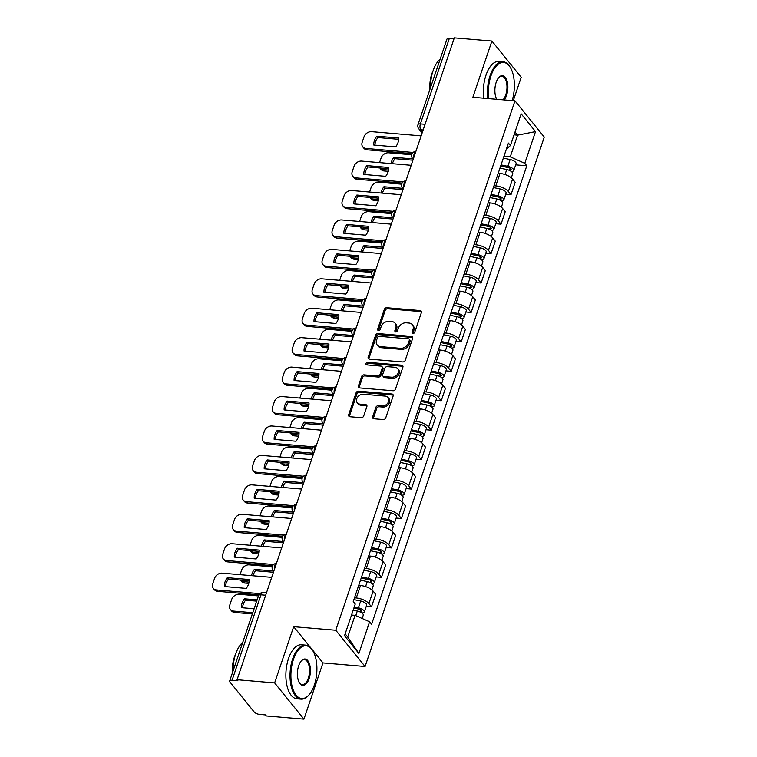 <?xml version="1.0" encoding="UTF-8"?>
<svg xmlns="http://www.w3.org/2000/svg" width="757" height="757" viewBox="0 0 757 757"><rect width="100%" height="100%" fill="white"/><g stroke="black" fill="none" stroke-linecap="round" stroke-linejoin="round"><path stroke-width="1.14" d="M412.981 333.44A1.486 1.164 -39 0 0 414.722 332.257L421.384 312.575A2.129 1.656 -39 0 0 421.185 311.08A2.129 1.656 -39 0 0 420.154 310.569L386.799 307.739A2.129 1.656 -39 0 0 384.319 309.433L377.658 329.106A1.486 1.164 -39 0 0 380.251 329.333L381.112 326.778A6.813 5.308 -39 0 1 389.051 321.356L391.833 321.593A6.813 5.308 -39 0 1 395.116 323.239A6.813 5.308 -39 0 1 395.75 328.027L394.889 330.572A1.486 1.164 -39 0 0 397.482 330.79L398.352 328.245A6.813 5.308 -39 0 1 406.282 322.823L409.064 323.059A6.813 5.308 -39 0 1 412.357 324.706A6.813 5.308 -39 0 1 412.991 329.484L412.13 332.03A1.486 1.164 -39 0 0 412.981 333.44M372.681 416.747A2.129 1.656 -39 0 0 372.879 418.243A2.129 1.656 -39 0 0 373.901 418.763L383.269 419.558A2.129 1.656 -39 0 0 385.748 417.864L393.138 396.006A2.129 1.656 -39 0 0 392.94 394.511A2.129 1.656 -39 0 0 391.918 394L358.553 391.17A2.129 1.656 -39 0 0 356.074 392.864L348.684 414.713A2.129 1.656 -39 0 0 348.882 416.208A2.129 1.656 -39 0 0 349.904 416.728L361.212 417.684A2.129 1.656 -39 0 0 363.691 415.99L366.861 406.632A2.129 1.656 -39 0 0 366.662 405.137A2.129 1.656 -39 0 0 365.631 404.626L360.029 404.153A5.696 4.438 -39 0 1 357.276 402.781A5.696 4.438 -39 0 1 357.588 397.141A5.696 4.438 -39 0 1 363.379 394.246L385.341 396.11A5.696 4.438 -39 0 1 388.086 397.482A5.696 4.438 -39 0 1 387.773 403.112A5.696 4.438 -39 0 1 381.982 406.017L378.33 405.705A2.129 1.656 -39 0 0 375.841 407.398L372.681 416.747L373.532 417.807A2.129 1.656 -39 0 0 373.447 418.659M335.767 630.25L293.669 626.682L274.64 682.909L237.064 679.72L454.323 37.85L491.899 41.039L472.87 97.265L514.968 100.832L335.767 630.25L365.073 666.501L544.264 137.074L514.968 100.832M402.762 361.96A2.129 1.656 -39 0 0 405.241 360.266L412.641 338.407A2.129 1.656 -39 0 0 412.442 336.912A2.129 1.656 -39 0 0 411.411 336.401L378.055 333.572A2.129 1.656 -39 0 0 375.576 335.266L368.176 357.124A2.129 1.656 -39 0 0 368.375 358.619A2.129 1.656 -39 0 0 369.407 359.13L402.762 361.96M402.885 367.211L395.495 389.06A2.129 1.656 -39 0 1 393.015 390.754L359.651 387.925A2.129 1.656 -39 0 1 358.629 387.414A2.129 1.656 -39 0 1 358.43 385.919L361.591 376.57A2.129 1.656 -39 0 1 364.07 374.866L377.601 376.021A2.129 1.656 -39 0 0 380.08 374.327L382.181 368.12A2.129 1.656 -39 0 0 381.982 366.625A2.129 1.656 -39 0 0 380.96 366.114L366.871 364.912A1.486 1.164 -39 0 1 367.751 362.319L401.664 365.196A2.129 1.656 -39 0 1 402.696 365.716A2.129 1.656 -39 0 1 402.885 367.211M274.64 682.909L303.935 719.15L266.36 715.961L265.508 714.911L259.66 714.409A4.334 1.713 -161.3 0 1 254.172 711.977L229.996 682.076A4.334 1.713 -161.3 0 1 229.664 681.007L258.601 595.532A4.334 1.713 18.7 0 1 260.995 594.813L232.068 680.278A4.334 1.713 -161.3 0 0 229.664 681.007M513.274 100.69L521.194 77.28L491.899 41.039M303.935 719.15L322.965 662.924L365.073 666.501M237.064 679.72L237.916 680.78L232.068 680.278M425.074 124.28L420.4 123.883A4.334 1.713 18.7 0 0 417.996 124.602L446.933 39.137A4.334 1.713 18.7 0 1 449.327 38.408L420.4 123.883A4.334 2.11 94.8 0 0 420.826 129.769L422.51 131.85M454.001 38.806L449.327 38.408M493.98 185.749L495.759 185.9A9.973 3.946 18.7 0 1 508.373 191.502L512.584 179.049A9.973 3.946 -161.3 0 0 499.97 173.448L498.201 173.296M512.584 179.049L515.195 182.267L510.975 194.719L505.742 194.275M508.373 191.502L510.975 194.719M495.778 223.712L501.02 224.157L505.231 211.705L502.629 208.478A9.973 3.946 -161.3 0 0 490.016 202.885L488.237 202.734M484.016 215.187L485.795 215.338A9.973 3.946 18.7 0 1 498.409 220.93L501.02 224.157M485.814 253.141L491.056 253.586L495.267 241.133L492.665 237.916A9.973 3.946 -161.3 0 0 480.052 232.314L478.273 232.162M474.052 244.615L475.831 244.766A9.973 3.946 18.7 0 1 488.445 250.368L491.056 253.586M475.85 282.579L481.092 283.023L485.303 270.571L482.701 267.344A9.973 3.946 -161.3 0 0 470.088 261.752L468.309 261.6M464.098 274.053L465.867 274.204A9.973 3.946 18.7 0 1 478.49 279.797L481.092 283.023M465.886 312.007L471.128 312.452L475.339 299.999L472.737 296.782A9.973 3.946 -161.3 0 0 460.124 291.18L458.345 291.029M454.134 303.481L455.913 303.633A9.973 3.946 18.7 0 1 468.526 309.235L471.128 312.452M455.922 341.445L461.164 341.89L465.385 329.437L462.773 326.21A9.973 3.946 -161.3 0 0 450.16 320.618L448.381 320.466M444.17 332.919L445.949 333.071A9.973 3.946 18.7 0 1 458.562 338.663L461.164 341.89M445.958 370.873L451.2 371.318L455.421 358.865L452.809 355.648A9.973 3.946 -161.3 0 0 440.195 350.046L438.417 349.895M434.206 362.348L435.985 362.499A9.973 3.946 18.7 0 1 448.598 368.101L451.2 371.318M436.004 400.311L441.236 400.756L445.457 388.303L442.854 385.076A9.973 3.946 -161.3 0 0 430.231 379.484L428.462 379.333M424.242 391.785L426.021 391.937A9.973 3.946 18.7 0 1 438.634 397.529L441.236 400.756M426.04 429.739L431.282 430.184L435.493 417.732L432.89 414.514A9.973 3.946 -161.3 0 0 420.277 408.912L418.498 408.761M414.278 421.214L416.057 421.365A9.973 3.946 18.7 0 1 428.67 426.967L431.282 430.184M416.076 459.177L421.318 459.622L425.529 447.169L422.926 443.943A9.973 3.946 -161.3 0 0 410.313 438.35L408.534 438.199M404.314 450.652L406.093 450.803A9.973 3.946 18.7 0 1 418.706 456.395L421.318 459.622M406.112 488.606L411.354 489.05L415.565 476.598L412.962 473.38A9.973 3.946 -161.3 0 0 400.349 467.779L398.57 467.627M394.359 480.08L396.138 480.231A9.973 3.946 18.7 0 1 408.752 485.833L411.354 489.05M396.148 518.043L401.39 518.488L405.601 506.036L402.998 502.809A9.973 3.946 -161.3 0 0 390.385 497.217L388.606 497.065M384.395 509.518L386.174 509.669A9.973 3.946 18.7 0 1 398.788 515.262L401.39 518.488M386.184 547.472L391.426 547.917L395.646 535.464L393.034 532.247A9.973 3.946 -161.3 0 0 380.421 526.645L378.642 526.494M374.431 538.946L376.21 539.098A9.973 3.946 18.7 0 1 388.824 544.699L391.426 547.917M376.229 576.91L381.462 577.354L385.682 564.902L383.07 561.675A9.973 3.946 -161.3 0 0 370.457 556.083L368.678 555.931M364.467 568.384L366.246 568.535A9.973 3.946 18.7 0 1 378.86 574.128L381.462 577.354M366.265 606.338L371.498 606.783L375.718 594.33L373.116 591.113A9.973 3.946 -161.3 0 0 360.502 585.511L358.723 585.36M354.503 597.812L356.282 597.964A9.973 3.946 18.7 0 1 368.896 603.566L371.498 606.783M503.944 156.32L510.256 156.85L517.599 135.153L515.034 131.983M514.06 134.85L517.599 135.153L535.511 131.604L524.79 163.304L510.256 156.85M506.405 149.044L510.436 145.552L521.166 113.853L535.511 131.604M345.154 633.855L347.718 637.025L355.071 615.327L369.596 621.781L371.611 624.26L526.796 165.783L524.79 163.304M369.596 621.781L358.875 653.48L344.52 635.729L355.251 604.029L353.245 601.541L508.43 143.064L510.436 145.552M293.669 626.682L322.965 662.924M355.071 615.327L351.522 615.034M515.697 164.846L526.796 165.783M347.718 637.025L358.875 653.48M412.915 333.43A1.486 1.164 -39 0 1 412.981 333.089L413.842 330.544A6.813 5.308 -39 0 0 413.208 325.756L412.357 324.706M395.116 323.239L395.977 324.299A6.813 5.308 -39 0 1 396.611 329.077L395.75 331.623A1.486 1.164 -39 0 0 395.674 331.973M421.469 311.723A2.129 1.656 -39 0 0 421.006 311.619L387.65 308.79A2.129 1.656 -39 0 0 385.171 310.493L378.509 330.166A1.486 1.164 -39 0 0 378.443 330.506M412.716 337.565A2.129 1.656 -39 0 0 412.262 337.461L378.907 334.632A2.129 1.656 -39 0 0 376.428 336.326L369.028 358.175A2.129 1.656 -39 0 0 368.943 359.026M409.357 340.224A1.486 1.164 -39 0 0 408.496 338.824L379.21 336.335A1.486 1.164 -39 0 0 377.478 337.527L376.57 340.205A6.813 5.308 -39 0 0 377.204 344.993A6.813 5.308 -39 0 0 380.497 346.64L400.51 348.334A6.813 5.308 -39 0 0 408.439 342.912L409.357 340.224L410.209 341.284A1.486 1.164 -39 0 0 410.067 340.234L409.215 339.183M377.204 344.993L378.055 346.053A6.813 5.308 -39 0 0 381.348 347.7L380.497 346.64M410.209 341.284L409.3 343.971A6.813 5.308 -39 0 1 401.361 349.393L381.348 347.7M381.982 366.625L382.834 367.684A2.129 1.656 -39 0 1 383.033 369.179L380.932 375.377A2.129 1.656 -39 0 1 378.453 377.071L364.931 375.926A2.129 1.656 -39 0 0 362.452 377.62L359.282 386.978A2.129 1.656 -39 0 0 359.197 387.821M402.97 366.36A2.129 1.656 -39 0 0 402.516 366.256L368.602 363.379A1.486 1.164 -39 0 0 366.795 364.902M391.643 377.213A5.696 4.438 -39 0 0 397.425 374.308A5.696 4.438 -39 0 0 397.747 368.678A5.696 4.438 -39 0 0 394.993 367.296L387.253 366.643A2.129 1.656 -39 0 0 384.774 368.337L382.673 374.545A2.129 1.656 -39 0 0 382.872 376.04A2.129 1.656 -39 0 0 383.903 376.551L391.643 377.213L392.495 378.263A5.696 4.438 -39 0 0 398.286 375.368A5.696 4.438 -39 0 0 398.598 369.728L397.747 368.678M382.872 376.04L383.733 377.1A2.129 1.656 -39 0 0 384.755 377.611L383.903 376.551M392.495 378.263L384.755 377.611M388.086 397.482L388.947 398.542A5.696 4.438 -39 0 1 388.625 404.172A5.696 4.438 -39 0 1 382.843 407.067L379.181 406.764A2.129 1.656 -39 0 0 376.702 408.458L373.532 417.807M357.276 402.781L358.127 403.831A5.696 4.438 -39 0 0 360.881 405.213L360.029 404.153M366.937 405.79A2.129 1.656 -39 0 0 366.483 405.686L360.881 405.213M393.224 395.154A2.129 1.656 -39 0 0 392.769 395.05L359.414 392.221A2.129 1.656 -39 0 0 356.935 393.924L349.535 415.773A2.129 1.656 -39 0 0 349.45 416.624M499.951 168.101L506.745 169.54A5.422 2.139 18.7 0 1 512.697 173.713L511.316 177.8M412.906 158.923L393.877 157.305A13.55 10.56 -39 0 0 391.019 163.578M500.67 165.991L508.259 167.6A2.602 1.031 18.7 0 1 511.117 169.606A2.602 1.031 18.7 0 1 509.669 170.041L509.527 170.457M411.704 154.74L388.691 152.791A6.501 5.072 -39 0 0 381.112 157.967L379.541 162.604M379.844 167.988A6.501 5.072 -39 0 0 379.863 168.007A6.501 5.072 -39 0 0 383.004 169.577L388.549 170.051M501.039 164.894L507.833 166.332A5.422 2.139 18.7 0 1 513.785 170.505A5.422 2.139 18.7 0 1 511.249 171.442M503.339 158.099L510.133 159.538A5.422 2.139 18.7 0 1 516.085 163.72L513.785 170.505M412.915 160.2L394.984 158.677A13.55 10.56 -39 0 0 392.419 163.701M388.265 171.309L384.111 170.959A6.501 5.072 141 0 1 380.97 169.388L379.863 168.007M510.237 168.385L509.669 170.041L510.341 170.864M394.984 158.677L393.877 157.305M398.665 139.307L377.904 137.547A13.55 10.56 141 0 0 374.895 145.136M412.13 153.643L367.031 149.82A6.501 5.072 141 0 1 363.89 148.249L362.773 146.877A6.501 5.072 -39 0 0 365.924 148.448L367.031 149.82M376.797 136.175A13.55 10.56 141 0 0 373.788 145.041L395.656 146.896A13.55 10.56 141 0 0 398.665 138.029L376.797 136.175L377.904 137.547M421.157 135.863L371.602 131.652A6.501 5.072 -39 0 0 364.022 136.837L362.168 142.307A6.501 5.072 -39 0 0 362.773 146.877M413.104 152.45L365.924 148.448M489.997 197.53L496.781 198.968A5.422 2.139 18.7 0 1 502.733 203.15L501.352 207.229M402.942 188.351L383.913 186.742A13.55 10.56 -39 0 0 381.055 193.016M490.706 195.429L498.295 197.028A2.602 1.031 18.7 0 1 501.153 199.034A2.602 1.031 18.7 0 1 499.715 199.47L499.573 199.886M401.74 184.178L378.727 182.219A6.501 5.072 -39 0 0 371.148 187.405L369.577 192.041M378.301 200.737L374.147 200.387A6.501 5.072 141 0 1 371.006 198.817L369.899 197.445A6.501 5.072 -39 0 0 369.899 197.445A6.501 5.072 -39 0 0 373.04 199.015L378.585 199.488M491.075 194.322L497.869 195.76A5.422 2.139 18.7 0 1 503.821 199.943A5.422 2.139 18.7 0 1 501.285 200.87M493.375 187.537L500.169 188.966A5.422 2.139 18.7 0 1 506.121 193.149L503.821 199.943M402.951 189.629L385.02 188.115A13.55 10.56 -39 0 0 382.455 193.13M500.273 197.823L499.715 199.47L500.377 200.302M385.02 188.115L383.913 186.742M480.033 226.968L486.817 228.406A5.422 2.139 18.7 0 1 492.769 232.579L491.388 236.667M392.987 217.789L373.949 216.171A13.55 10.56 -39 0 0 371.091 222.444M480.742 224.857L488.331 226.466A2.602 1.031 18.7 0 1 491.189 228.472A2.602 1.031 18.7 0 1 489.751 228.907L489.609 229.324M391.776 213.606L368.763 211.657A6.501 5.072 -39 0 0 361.184 216.833L359.613 221.47M359.916 226.854A6.501 5.072 -39 0 0 359.935 226.873A6.501 5.072 -39 0 0 363.076 228.444L368.631 228.917M481.111 223.76L487.905 225.198A5.422 2.139 18.7 0 1 493.857 229.371A5.422 2.139 18.7 0 1 491.331 230.308M483.411 216.966L490.205 218.404A5.422 2.139 18.7 0 1 496.157 222.586L493.857 229.371M392.987 219.066L375.065 217.543A13.55 10.56 -39 0 0 372.491 222.567M368.347 230.175L364.193 229.825A6.501 5.072 141 0 1 361.042 228.254L359.935 226.873M490.309 227.251L489.751 228.907L490.413 229.731M375.065 217.543L373.949 216.171M388.701 168.735L367.94 166.975A13.55 10.56 141 0 0 364.931 174.564M402.166 183.08L357.067 179.258A6.501 5.072 141 0 1 353.926 177.687L352.819 176.315A6.501 5.072 -39 0 0 355.96 177.886L357.067 179.258M366.833 165.603A13.55 10.56 141 0 0 363.824 174.47L385.701 176.324A13.55 10.56 141 0 0 388.701 167.458L366.833 165.603L367.94 166.975M411.193 165.291L361.638 161.09A6.501 5.072 -39 0 0 354.058 166.266L352.213 171.744A6.501 5.072 -39 0 0 352.819 176.315M403.14 181.879L355.96 177.886M378.737 198.173L357.976 196.413A13.55 10.56 141 0 0 354.967 204.002M392.202 212.509L347.103 208.686A6.501 5.072 141 0 1 343.962 207.115L342.855 205.743A6.501 5.072 -39 0 0 345.996 207.314L347.103 208.686M356.869 195.041A13.55 10.56 141 0 0 353.869 203.907L375.737 205.762A13.55 10.56 141 0 0 378.737 196.896L356.869 195.041L357.976 196.413M401.229 194.729L351.683 190.518A6.501 5.072 -39 0 0 344.094 195.703L342.249 201.173A6.501 5.072 -39 0 0 342.855 205.743M393.176 211.317L345.996 207.314M512.148 100.596A26.457 12.86 94.8 0 0 510.36 67.505A26.457 12.86 94.8 0 0 490.943 75.908A26.457 12.86 94.8 0 0 488.757 98.609M487.849 98.533A27.101 13.181 -85.2 0 1 490.12 75.549A27.101 13.181 -85.2 0 1 503.093 61.743A27.101 13.181 -85.2 0 1 510.01 66.938A27.101 13.181 -85.2 0 1 510.19 67.231M496.696 99.158A12.576 6.113 94.8 0 0 496.791 99.29A13.229 6.434 -85.2 0 1 496.157 82.362A13.229 6.434 -85.2 0 1 498.731 77.555A13.229 6.434 -85.2 0 1 506.452 79.296A13.229 6.434 -85.2 0 1 506.575 95.25A13.229 6.434 -85.2 0 1 504.124 99.915M502.979 99.82A12.576 6.113 94.8 0 0 505.752 94.88A12.576 6.113 94.8 0 0 501.863 76.22A12.576 6.113 94.8 0 0 498.513 77.81M430.459 87.803A27.101 13.181 -85.2 0 1 433.108 70.713A27.101 13.181 -85.2 0 1 440.177 59.084M429.976 89.222A19.512 9.491 -85.2 0 1 431.755 74.044A19.512 9.491 -85.2 0 1 433.08 70.798M483.695 98.183A27.101 13.181 -85.2 0 1 485.975 75.198A27.101 13.181 -85.2 0 1 498.939 61.393L503.093 61.743M293.479 659.29A26.457 12.86 94.8 0 0 293.735 691.198A26.457 12.86 94.8 0 0 309.178 694.689A26.457 12.86 94.8 0 0 314.325 685.076A26.457 12.86 94.8 0 0 312.896 650.888A26.457 12.86 94.8 0 0 293.479 659.29M308.96 694.935A27.101 13.181 -85.2 0 1 308.742 695.2A27.101 13.181 -85.2 0 1 301.049 699.146A27.101 13.181 -85.2 0 1 292.656 658.931A27.101 13.181 -85.2 0 1 305.629 645.125A27.101 13.181 -85.2 0 1 312.546 650.32A27.101 13.181 -85.2 0 1 312.726 650.604M298.693 665.734A13.229 6.434 -85.2 0 1 301.267 660.927A13.229 6.434 -85.2 0 1 308.988 662.678A13.229 6.434 -85.2 0 1 309.111 678.632A13.229 6.434 -85.2 0 1 299.412 682.833A13.229 6.434 -85.2 0 1 298.693 665.734M299.233 682.54A12.576 6.113 94.8 0 0 302.28 684.669A12.576 6.113 94.8 0 0 308.288 678.263A12.576 6.113 94.8 0 0 304.399 659.602A12.576 6.113 94.8 0 0 301.049 661.192M232.995 671.185A27.101 13.181 -85.2 0 1 235.645 654.095A27.101 13.181 -85.2 0 1 242.713 642.456M232.513 672.604A19.512 9.491 -85.2 0 1 234.292 657.426A19.512 9.491 -85.2 0 1 235.616 654.18M301.049 699.146L296.895 698.796A27.101 13.181 -85.2 0 1 288.512 658.581A27.101 13.181 -85.2 0 1 301.475 644.775L305.629 645.125M470.069 256.396L476.853 257.834A5.422 2.139 18.7 0 1 482.815 262.017L481.433 266.095M383.023 247.217L363.985 245.609A13.55 10.56 -39 0 0 361.136 251.882M470.778 254.295L478.367 255.894A2.602 1.031 18.7 0 1 481.225 257.9A2.602 1.031 18.7 0 1 479.787 258.336L479.645 258.752M381.812 243.044L358.799 241.086A6.501 5.072 -39 0 0 351.22 246.271L349.649 250.908M358.383 259.604L354.229 259.254A6.501 5.072 141 0 1 351.087 257.683L349.971 256.311A6.501 5.072 -39 0 0 349.971 256.311A6.501 5.072 -39 0 0 353.112 257.882L358.667 258.355M471.157 253.188L477.941 254.626A5.422 2.139 18.7 0 1 483.893 258.809A5.422 2.139 18.7 0 1 481.367 259.736M473.456 246.403L480.241 247.832A5.422 2.139 18.7 0 1 486.193 252.015L483.893 258.809M383.023 248.495L365.101 246.981A13.55 10.56 -39 0 0 362.527 251.996M480.345 256.689L479.787 258.336L480.458 259.168M365.101 246.981L363.985 245.609M460.105 285.834L466.899 287.272A5.422 2.139 18.7 0 1 472.851 291.445L471.469 295.533M373.059 276.655L354.03 275.037A13.55 10.56 -39 0 0 351.172 281.311M460.814 283.724L468.403 285.332A2.602 1.031 18.7 0 1 471.261 287.338A2.602 1.031 18.7 0 1 469.823 287.774L469.681 288.19M371.848 272.473L348.835 270.523A6.501 5.072 -39 0 0 341.256 275.699L339.685 280.336M348.419 289.042L344.265 288.691A6.501 5.072 141 0 1 341.123 287.121L340.007 285.739A6.501 5.072 -39 0 0 340.007 285.739A6.501 5.072 -39 0 0 343.158 287.31L348.703 287.783M461.193 282.626L467.977 284.064A5.422 2.139 18.7 0 1 473.929 288.237A5.422 2.139 18.7 0 1 471.403 289.174M463.492 275.832L470.277 277.27A5.422 2.139 18.7 0 1 476.229 281.453L473.929 288.237M373.059 277.933L355.137 276.409A13.55 10.56 -39 0 0 352.563 281.434M470.381 286.118L469.823 287.774L470.494 288.597M355.137 276.409L354.03 275.037M450.141 315.262L456.935 316.7A5.422 2.139 18.7 0 1 462.887 320.883L461.505 324.961M363.095 306.083L344.066 304.475A13.55 10.56 -39 0 0 341.208 310.748M450.86 313.161L458.439 314.761A2.602 1.031 18.7 0 1 461.297 316.767A2.602 1.031 18.7 0 1 459.859 317.202L459.717 317.628M361.884 301.911L338.871 299.952A6.501 5.072 -39 0 0 331.292 305.137L329.721 309.774M330.033 315.158A6.501 5.072 -39 0 0 330.052 315.177A6.501 5.072 -39 0 0 333.194 316.748L338.739 317.221M451.229 312.054L458.013 313.493A5.422 2.139 18.7 0 1 463.975 317.675A5.422 2.139 18.7 0 1 461.439 318.602M453.528 305.27L460.313 306.699A5.422 2.139 18.7 0 1 466.274 310.881L463.975 317.675M363.105 307.361L345.173 305.847A13.55 10.56 -39 0 0 342.599 310.862M338.455 318.47L334.301 318.12A6.501 5.072 141 0 1 331.159 316.549L330.052 315.177M460.417 315.555L459.859 317.202L460.53 318.035M345.173 305.847L344.066 304.475M368.782 227.611L348.012 225.841A13.55 10.56 141 0 0 345.012 233.43M382.238 241.947L337.139 238.124A6.501 5.072 141 0 1 333.998 236.553L332.891 235.181A6.501 5.072 -39 0 0 336.032 236.752L337.139 238.124M346.905 224.469A13.55 10.56 141 0 0 343.905 233.336L365.773 235.19A13.55 10.56 141 0 0 368.773 226.324L346.905 224.469L348.012 225.841M391.265 224.157L341.719 219.956A6.501 5.072 -39 0 0 334.14 225.132L332.285 230.611A6.501 5.072 -39 0 0 332.891 235.181M383.212 240.745L336.032 236.752M358.818 257.039L338.057 255.279A13.55 10.56 141 0 0 335.048 262.868M372.274 271.375L327.175 267.552A6.501 5.072 141 0 1 324.034 265.981L322.927 264.609A6.501 5.072 -39 0 0 326.068 266.18L327.175 267.552M336.941 253.907A13.55 10.56 141 0 0 333.941 262.774L355.809 264.628A13.55 10.56 141 0 0 358.809 255.762L336.941 253.907L338.057 255.279M381.301 253.595L331.755 249.384A6.501 5.072 -39 0 0 324.176 254.57L322.321 260.039A6.501 5.072 -39 0 0 322.927 264.609M373.248 270.183L326.068 266.18M348.854 286.477L328.093 284.708A13.55 10.56 141 0 0 325.084 292.297M362.31 300.813L317.221 296.99A6.501 5.072 141 0 1 314.07 295.419L312.963 294.047A6.501 5.072 -39 0 0 316.104 295.618L317.221 296.99M326.977 283.336A13.55 10.56 141 0 0 323.977 292.202L345.845 294.057A13.55 10.56 141 0 0 348.845 285.19L326.977 283.336L328.093 284.708M371.337 283.023L321.791 278.822A6.501 5.072 -39 0 0 314.212 283.998L312.357 289.477A6.501 5.072 -39 0 0 312.963 294.047M363.284 299.621L316.104 295.618M440.177 344.7L446.971 346.138A5.422 2.139 18.7 0 1 452.923 350.311L451.541 354.399M353.131 335.521L334.102 333.903A13.55 10.56 -39 0 0 331.244 340.177M440.896 342.59L448.485 344.198A2.602 1.031 18.7 0 1 451.342 346.204A2.602 1.031 18.7 0 1 449.895 346.64L449.753 347.056M351.929 331.339L328.917 329.39A6.501 5.072 -39 0 0 321.328 334.566L319.766 339.202M320.069 344.586A6.501 5.072 -39 0 0 320.088 344.605A6.501 5.072 -39 0 0 323.23 346.176L328.775 346.649M441.265 341.492L448.059 342.93A5.422 2.139 18.7 0 1 454.011 347.103A5.422 2.139 18.7 0 1 451.475 348.04M443.564 334.698L450.358 336.136A5.422 2.139 18.7 0 1 456.31 340.319L454.011 347.103M353.14 336.799L335.209 335.275A13.55 10.56 -39 0 0 332.635 340.3M328.491 347.908L324.337 347.558A6.501 5.072 141 0 1 321.195 345.987L320.088 344.605M450.453 344.984L449.895 346.64L450.566 347.463M335.209 335.275L334.102 333.903M338.89 315.906L318.129 314.146A13.55 10.56 141 0 0 315.12 321.734M352.346 330.241L307.257 326.418A6.501 5.072 141 0 1 304.115 324.848L302.999 323.476A6.501 5.072 -39 0 0 306.14 325.046L307.257 326.418M317.013 312.773A13.55 10.56 141 0 0 314.013 321.64L335.881 323.494A13.55 10.56 141 0 0 338.881 314.628L317.013 312.773L318.129 314.146M361.373 312.461L311.827 308.25A6.501 5.072 -39 0 0 304.248 313.436L302.393 318.905A6.501 5.072 -39 0 0 302.999 323.476M353.33 329.049L306.14 325.046M430.222 374.128L437.007 375.567A5.422 2.139 18.7 0 1 442.959 379.749L441.577 383.827M343.167 364.95L324.138 363.341A13.55 10.56 -39 0 0 321.28 369.615M430.932 372.028L438.521 373.627A2.602 1.031 18.7 0 1 441.378 375.633A2.602 1.031 18.7 0 1 439.94 376.068L439.798 376.494M341.965 360.777L318.952 358.818A6.501 5.072 -39 0 0 311.373 364.003L309.802 368.64M310.105 374.024A6.501 5.072 -39 0 0 310.124 374.043A6.501 5.072 -39 0 0 313.266 375.614L318.811 376.087M431.301 370.921L438.095 372.359A5.422 2.139 18.7 0 1 444.047 376.541A5.422 2.139 18.7 0 1 441.511 377.469M433.6 364.136L440.394 365.565A5.422 2.139 18.7 0 1 446.346 369.747L444.047 376.541M343.176 366.227L325.245 364.713A13.55 10.56 -39 0 0 322.681 369.728M318.527 377.336L314.373 376.986A6.501 5.072 141 0 1 311.231 375.415L310.124 374.043M440.498 374.422L439.94 376.068L440.602 376.901M325.245 364.713L324.138 363.341M328.926 345.343L308.165 343.574A13.55 10.56 141 0 0 305.156 351.163M342.391 359.679L297.293 355.856A6.501 5.072 141 0 1 294.151 354.285L293.035 352.913A6.501 5.072 -39 0 0 296.186 354.484L297.293 355.856M307.058 342.202A13.55 10.56 141 0 0 304.049 351.068L325.917 352.923A13.55 10.56 141 0 0 328.926 344.057L307.058 342.202L308.165 343.574M351.418 341.89L301.863 337.688A6.501 5.072 -39 0 0 294.284 342.864L292.429 348.343A6.501 5.072 -39 0 0 293.035 352.913M343.366 358.487L296.186 354.484M420.258 403.566L427.043 405.004A5.422 2.139 18.7 0 1 432.995 409.177L431.613 413.265M333.203 394.388L314.174 392.769A13.55 10.56 -39 0 0 311.316 399.043M420.968 401.456L428.557 403.065A2.602 1.031 18.7 0 1 431.414 405.071A2.602 1.031 18.7 0 1 429.976 405.506L429.834 405.922M332.001 390.205L308.988 388.256A6.501 5.072 -39 0 0 301.409 393.432L299.838 398.068M300.141 403.453A6.501 5.072 -39 0 0 300.16 403.472A6.501 5.072 -39 0 0 303.302 405.042L308.856 405.515M421.337 400.358L428.131 401.797A5.422 2.139 18.7 0 1 434.083 405.97A5.422 2.139 18.7 0 1 431.547 406.906M423.636 393.564L430.43 395.003A5.422 2.139 18.7 0 1 436.382 399.185L434.083 405.97M333.212 395.665L315.291 394.142A13.55 10.56 -39 0 0 312.717 399.166M308.563 406.774L304.418 406.424A6.501 5.072 141 0 1 301.267 404.853L300.16 403.472M430.534 403.85L429.976 405.506L430.638 406.329M315.291 394.142L314.174 392.769M318.962 374.772L298.201 373.012A13.55 10.56 141 0 0 295.192 380.601M332.427 389.117L287.329 385.285A6.501 5.072 141 0 1 284.187 383.714L283.08 382.342A6.501 5.072 -39 0 0 286.222 383.913L287.329 385.285M297.094 371.64A13.55 10.56 141 0 0 294.095 380.506L315.962 382.361A13.55 10.56 141 0 0 318.962 373.494L297.094 371.64L298.201 373.012M341.454 371.327L291.899 367.126A6.501 5.072 -39 0 0 284.32 372.302L282.475 377.771A6.501 5.072 -39 0 0 283.08 382.342M333.402 387.915L286.222 383.913M410.294 432.995L417.079 434.433A5.422 2.139 18.7 0 1 423.031 438.615L421.649 442.694M323.248 423.816L304.21 422.207A13.55 10.56 -39 0 0 301.352 428.481M411.004 430.894L418.593 432.493A2.602 1.031 18.7 0 1 421.45 434.499A2.602 1.031 18.7 0 1 420.012 434.934L419.87 435.36M322.037 419.643L299.024 417.684A6.501 5.072 -39 0 0 291.445 422.87L289.874 427.506M290.177 432.89A6.501 5.072 -39 0 0 290.196 432.909A6.501 5.072 -39 0 0 293.338 434.48L298.892 434.953M411.382 429.787L418.167 431.225A5.422 2.139 18.7 0 1 424.119 435.407A5.422 2.139 18.7 0 1 421.592 436.335M413.682 423.002L420.466 424.431A5.422 2.139 18.7 0 1 426.418 428.613L424.119 435.407M323.248 425.093L305.326 423.579A13.55 10.56 -39 0 0 302.753 428.594M298.608 436.202L294.454 435.852A6.501 5.072 141 0 1 291.313 434.281L290.196 432.909M420.57 433.288L420.012 434.934L420.684 435.767M305.326 423.579L304.21 422.207M308.998 404.21L288.237 402.44A13.55 10.56 141 0 0 285.238 410.029M322.463 418.545L277.365 414.722A6.501 5.072 141 0 1 274.223 413.152L273.116 411.78A6.501 5.072 -39 0 0 276.258 413.35L277.365 414.722M287.13 401.068A13.55 10.56 141 0 0 284.13 409.934L305.998 411.789A13.55 10.56 141 0 0 308.998 402.923L287.13 401.068L288.237 402.44M331.49 400.756L281.945 396.554A6.501 5.072 -39 0 0 274.365 401.73L272.511 407.209A6.501 5.072 -39 0 0 273.116 411.78M323.438 417.353L276.258 413.35M400.33 462.432L407.115 463.871A5.422 2.139 18.7 0 1 413.076 468.044L411.694 472.131M313.284 453.254L294.246 451.636A13.55 10.56 -39 0 0 291.398 457.909M401.04 460.322L408.629 461.931A2.602 1.031 18.7 0 1 411.486 463.937A2.602 1.031 18.7 0 1 410.048 464.372L409.906 464.789M312.073 449.071L289.06 447.122A6.501 5.072 -39 0 0 281.481 452.298L279.91 456.935M288.644 465.64L284.49 465.29A6.501 5.072 141 0 1 281.349 463.719L280.232 462.338A6.501 5.072 -39 0 0 280.232 462.338A6.501 5.072 -39 0 0 283.373 463.909L288.928 464.382M401.418 459.225L408.203 460.663A5.422 2.139 18.7 0 1 414.155 464.845A5.422 2.139 18.7 0 1 411.628 465.773M403.718 452.431L410.502 453.869A5.422 2.139 18.7 0 1 416.454 458.051L414.155 464.845M313.284 454.531L295.362 453.008A13.55 10.56 -39 0 0 292.789 458.032M410.606 462.716L410.048 464.372L410.72 465.195M295.362 453.008L294.246 451.636M299.043 433.638L278.273 431.878A13.55 10.56 141 0 0 275.274 439.467M312.499 447.983L267.401 444.151A6.501 5.072 141 0 1 264.259 442.58L263.152 441.208A6.501 5.072 -39 0 0 266.294 442.779L267.401 444.151M277.166 430.506A13.55 10.56 141 0 0 274.166 439.372L296.034 441.227A13.55 10.56 141 0 0 299.034 432.361L277.166 430.506L278.273 431.878M321.526 430.194L271.981 425.992A6.501 5.072 -39 0 0 264.401 431.168L262.547 436.638A6.501 5.072 -39 0 0 263.152 441.208M313.474 446.781L266.294 442.779M390.366 491.861L397.16 493.299A5.422 2.139 18.7 0 1 403.112 497.481L401.73 501.56M303.32 482.682L284.291 481.074A13.55 10.56 -39 0 0 281.434 487.347M391.076 489.76L398.665 491.359A2.602 1.031 18.7 0 1 401.522 493.375A2.602 1.031 18.7 0 1 400.084 493.801L399.942 494.226M302.109 478.509L279.096 476.55A6.501 5.072 -39 0 0 271.517 481.736L269.946 486.373M278.68 495.069L274.526 494.718A6.501 5.072 141 0 1 271.385 493.148L270.268 491.776A6.501 5.072 -39 0 0 270.268 491.776A6.501 5.072 -39 0 0 273.419 493.346L278.964 493.819M391.454 488.653L398.239 490.091A5.422 2.139 18.7 0 1 404.191 494.274A5.422 2.139 18.7 0 1 401.664 495.201M393.754 481.868L400.538 483.297A5.422 2.139 18.7 0 1 406.49 487.48L404.191 494.274M303.33 483.96L285.398 482.446A13.55 10.56 -39 0 0 282.825 487.461M400.642 492.154L400.084 493.801L400.756 494.633M285.398 482.446L284.291 481.074M289.079 463.076L268.319 461.306A13.55 10.56 141 0 0 265.31 468.895M302.535 477.412L257.446 473.589A6.501 5.072 141 0 1 254.295 472.018L253.188 470.646A6.501 5.072 -39 0 0 256.33 472.217L257.446 473.589M267.202 459.934A13.55 10.56 141 0 0 264.202 468.801L286.07 470.655A13.55 10.56 141 0 0 289.07 461.789L267.202 459.934L268.319 461.306M311.562 459.622L262.017 455.421A6.501 5.072 -39 0 0 254.437 460.597L252.583 466.075A6.501 5.072 -39 0 0 253.188 470.646M303.51 476.219L256.33 472.217M380.402 521.299L387.196 522.737A5.422 2.139 18.7 0 1 393.148 526.91L391.766 530.998M293.356 512.12L274.327 510.502A13.55 10.56 -39 0 0 271.47 516.776M381.121 519.188L388.701 520.797A2.602 1.031 18.7 0 1 391.558 522.803A2.602 1.031 18.7 0 1 390.12 523.238L389.978 523.655M292.155 507.938L269.132 505.988A6.501 5.072 -39 0 0 261.553 511.164L259.982 515.801M268.716 524.506L264.562 524.156A6.501 5.072 141 0 1 261.42 522.585L260.313 521.204A6.501 5.072 -39 0 0 260.313 521.204A6.501 5.072 -39 0 0 263.455 522.775L269 523.248M381.49 518.091L388.275 519.529A5.422 2.139 18.7 0 1 394.236 523.712A5.422 2.139 18.7 0 1 391.7 524.639M383.79 511.297L390.574 512.735A5.422 2.139 18.7 0 1 396.536 516.917L394.236 523.712M293.366 513.397L275.434 511.874A13.55 10.56 -39 0 0 272.861 516.899M390.678 521.582L390.12 523.238L390.792 524.062M275.434 511.874L274.327 510.502M279.115 492.504L258.355 490.744A13.55 10.56 141 0 0 255.346 498.333M292.571 506.849L247.482 503.017A6.501 5.072 141 0 1 244.341 501.446L243.224 500.074A6.501 5.072 -39 0 0 246.366 501.645L247.482 503.017M257.238 489.372A13.55 10.56 141 0 0 254.238 498.238L276.106 500.093A13.55 10.56 141 0 0 279.106 491.227L257.238 489.372L258.355 490.744M301.598 489.06L252.053 484.858A6.501 5.072 -39 0 0 244.473 490.034L242.618 495.504A6.501 5.072 -39 0 0 243.224 500.074M293.555 505.648L246.366 501.645M370.438 550.727L377.232 552.165A5.422 2.139 18.7 0 1 383.184 556.348L381.802 560.426M283.392 541.548L264.363 539.94A13.55 10.56 -39 0 0 261.506 546.213M371.157 548.626L378.746 550.225A2.602 1.031 18.7 0 1 381.604 552.241A2.602 1.031 18.7 0 1 380.156 552.667L380.014 553.093M282.191 537.375L259.178 535.417A6.501 5.072 -39 0 0 251.598 540.602L250.028 545.239M258.752 553.935L254.598 553.585A6.501 5.072 141 0 1 251.456 552.014L250.349 550.642A6.501 5.072 -39 0 0 250.349 550.642A6.501 5.072 -39 0 0 253.491 552.213L259.036 552.686M371.526 547.519L378.32 548.957A5.422 2.139 18.7 0 1 384.272 553.14A5.422 2.139 18.7 0 1 381.736 554.067M373.826 540.735L380.62 542.163A5.422 2.139 18.7 0 1 386.572 546.346L384.272 553.14M283.402 542.835L265.47 541.312A13.55 10.56 -39 0 0 262.906 546.327M380.724 551.02L380.156 552.667L380.828 553.499M265.47 541.312L264.363 539.94M269.151 521.942L248.391 520.173A13.55 10.56 141 0 0 245.382 527.761M282.616 536.278L237.518 532.455A6.501 5.072 141 0 1 234.377 530.884L233.26 529.512A6.501 5.072 -39 0 0 236.402 531.083L237.518 532.455M247.284 518.8A13.55 10.56 141 0 0 244.274 527.667L266.142 529.522A13.55 10.56 141 0 0 269.151 520.655L247.284 518.8L248.391 520.173M291.634 518.488L242.089 514.287A6.501 5.072 -39 0 0 234.509 519.463L232.654 524.942A6.501 5.072 -39 0 0 233.26 529.512M283.591 535.085L236.402 531.083M360.483 580.165L367.268 581.603A5.422 2.139 18.7 0 1 373.22 585.786L371.838 589.864M273.428 570.986L254.399 569.368A13.55 10.56 -39 0 0 251.542 575.642M361.193 578.055L368.782 579.663A2.602 1.031 18.7 0 1 371.64 581.669A2.602 1.031 18.7 0 1 370.201 582.105L370.059 582.521M272.227 566.804L249.214 564.854A6.501 5.072 -39 0 0 241.634 570.03L240.064 574.677M240.366 580.051A6.501 5.072 -39 0 0 240.385 580.08A6.501 5.072 -39 0 0 243.527 581.641L249.072 582.114M361.562 576.957L368.356 578.395A5.422 2.139 18.7 0 1 374.308 582.578A5.422 2.139 18.7 0 1 371.772 583.505M363.862 570.163L370.656 571.601A5.422 2.139 18.7 0 1 376.608 575.784L374.308 582.578M273.438 572.264L255.506 570.74A13.55 10.56 -39 0 0 252.942 575.765M248.788 583.373L244.634 583.022A6.501 5.072 141 0 1 241.492 581.452L240.385 580.08M370.76 580.449L370.201 582.105L370.864 582.928M255.506 570.74L254.399 569.368M259.187 551.37L238.427 549.61A13.55 10.56 141 0 0 235.418 557.199M272.652 565.716L227.554 561.883A6.501 5.072 141 0 1 224.413 560.312L223.296 558.94A6.501 5.072 -39 0 0 226.447 560.511L227.554 561.883M237.32 548.238A13.55 10.56 141 0 0 234.31 557.105L256.178 558.959A13.55 10.56 141 0 0 259.187 550.093L237.32 548.238L238.427 549.61M281.68 547.926L232.125 543.725A6.501 5.072 -39 0 0 224.545 548.901L222.7 554.37A6.501 5.072 -39 0 0 223.296 558.94M273.627 564.514L226.447 560.511M353.178 610.161L357.304 611.031A5.422 2.139 18.7 0 1 363.256 615.214L362.158 618.478M257.125 599.875L244.435 598.806A13.55 10.56 -39 0 0 241.436 607.672L254.125 608.751M353.888 608.051L358.818 609.092A2.602 1.031 18.7 0 1 361.676 611.107A2.602 1.031 18.7 0 1 360.237 611.533L360.095 611.959M258.468 595.92L239.25 594.283A6.501 5.072 -39 0 0 231.67 599.468L229.816 604.938A6.501 5.072 -39 0 0 230.421 609.508A6.501 5.072 -39 0 0 233.563 611.079L252.781 612.706M354.257 606.953L358.392 607.824A5.422 2.139 18.7 0 1 364.344 612.006A5.422 2.139 18.7 0 1 361.818 612.933M353.898 599.601L360.692 601.03A5.422 2.139 18.7 0 1 366.643 605.212L364.344 612.006M256.708 601.124L245.552 600.178A13.55 10.56 -39 0 0 242.543 607.767M252.365 613.955L234.679 612.451A6.501 5.072 141 0 1 231.528 610.88L230.421 609.508M360.796 609.887L360.237 611.533L360.9 612.366M245.552 600.178L244.435 598.806M249.223 580.808L228.463 579.039A13.55 10.56 141 0 0 225.454 586.628M258.913 594.822L217.59 591.321A6.501 5.072 141 0 1 214.449 589.75L213.342 588.378A6.501 5.072 -39 0 0 216.483 589.949L217.59 591.321M227.355 577.667A13.55 10.56 141 0 0 224.356 586.533L246.224 588.397A13.55 10.56 141 0 0 249.223 579.521L227.355 577.667L228.463 579.039M271.716 577.354L222.161 573.153A6.501 5.072 -39 0 0 214.581 578.329L212.736 583.808A6.501 5.072 -39 0 0 213.342 588.378M259.888 593.63L216.483 589.949M423.144 129.967L420.826 129.769A4.334 3.378 -39 0 1 418.735 128.718L422.141 132.939M378.86 574.128L383.07 561.675M388.824 544.699L393.034 532.247M398.788 515.262L402.998 502.809M408.752 485.833L412.962 473.38M418.706 456.395L422.926 443.943M428.67 426.967L432.89 414.514M438.634 397.529L442.854 385.076M448.598 368.101L452.809 355.648M458.562 338.663L462.773 326.21M468.526 309.235L472.737 296.782M478.49 279.797L482.701 267.344M488.445 250.368L492.665 237.916M498.409 220.93L502.629 208.478M368.896 603.566L373.116 591.113M356.282 597.964L360.502 585.511M366.246 568.535L370.457 556.083M376.21 539.098L380.421 526.645M386.174 509.669L390.385 497.217M396.138 480.231L400.349 467.779M406.093 450.803L410.313 438.35M416.057 421.365L420.277 408.912M426.021 391.937L430.231 379.484M435.985 362.499L440.195 350.046M445.949 333.071L450.16 320.618M455.913 303.633L460.124 291.18M465.867 274.204L470.088 261.752M475.831 244.766L480.052 232.314M485.795 215.338L490.016 202.885M495.759 185.9L499.97 173.448M415.867 151.476A4.334 2.11 94.8 0 0 413.861 157.409M413.284 159.102A4.334 3.378 141 0 1 412.546 158.468L413.218 159.301M405.903 180.904A4.334 2.11 94.8 0 0 403.897 186.837M395.939 210.342A4.334 2.11 94.8 0 0 393.933 216.275M385.975 239.77A4.334 2.11 94.8 0 0 383.969 245.703M376.021 269.208A4.334 2.11 94.8 0 0 374.005 275.141M366.057 298.637A4.334 2.11 94.8 0 0 364.051 304.569M356.093 328.074A4.334 2.11 94.8 0 0 354.087 334.007M346.129 357.503A4.334 2.11 94.8 0 0 344.123 363.436M336.165 386.941A4.334 2.11 94.8 0 0 334.159 392.874M326.201 416.369A4.334 2.11 94.8 0 0 324.195 422.302M316.237 445.807A4.334 2.11 94.8 0 0 314.231 451.74M306.282 475.235A4.334 2.11 94.8 0 0 304.267 481.168M296.318 504.673A4.334 2.11 94.8 0 0 294.312 510.606M286.354 534.101A4.334 2.11 94.8 0 0 284.348 540.034M276.39 563.539A4.334 2.11 94.8 0 0 274.384 569.472M403.32 188.54A4.334 3.378 141 0 1 402.582 187.906L403.254 188.739M393.356 217.969A4.334 3.378 141 0 1 392.618 217.335L393.29 218.167M383.392 247.407A4.334 3.378 141 0 1 382.663 246.773L383.326 247.605M373.438 276.835A4.334 3.378 141 0 1 372.699 276.201L373.371 277.034M363.474 306.273A4.334 3.378 141 0 1 362.735 305.639L363.407 306.471M353.51 335.701A4.334 3.378 141 0 1 352.771 335.077L353.443 335.9M343.546 365.139A4.334 3.378 141 0 1 342.807 364.505L343.479 365.338M333.582 394.567A4.334 3.378 141 0 1 332.843 393.943L333.515 394.766M323.618 424.005A4.334 3.378 141 0 1 322.879 423.371L323.551 424.204M313.663 453.434A4.334 3.378 141 0 1 312.925 452.809L313.587 453.632M303.699 482.871A4.334 3.378 141 0 1 302.961 482.237L303.633 483.07M293.735 512.3A4.334 3.378 141 0 1 292.997 511.675L293.669 512.498M283.771 541.738A4.334 3.378 141 0 1 283.033 541.104L283.705 541.936M273.807 571.166A4.334 3.378 141 0 1 273.069 570.541L273.741 571.365M265.669 595.21L260.995 594.813A4.334 2.11 94.8 0 1 263.076 592.599A4.334 4.334 0 0 0 258.601 595.532M413.842 330.544L412.991 329.484M395.75 331.623L394.889 330.572M396.611 329.077L395.75 328.027M378.509 330.166L377.658 329.106M385.171 310.493L384.319 309.433M387.65 308.79L386.799 307.739M421.006 311.619L420.154 310.569M412.981 333.089L412.13 332.03M369.028 358.175L368.176 357.124M376.428 336.326L375.576 335.266M378.907 334.632L378.055 333.572M412.262 337.461L411.411 336.401M401.361 349.393L400.51 348.334M409.3 343.971L408.439 342.912M359.282 386.978L358.43 385.919M362.452 377.62L361.591 376.57M364.931 375.926L364.07 374.866M378.453 377.071L377.601 376.021M380.932 375.377L380.08 374.327M383.033 369.179L382.181 368.12M368.602 363.379L367.751 362.319M402.516 366.256L401.664 365.196M376.702 408.458L375.841 407.398M379.181 406.764L378.33 405.705M382.843 407.067L381.982 406.017M366.483 405.686L365.631 404.626M349.535 415.773L348.684 414.713M356.935 393.924L356.074 392.864M359.414 392.221L358.553 391.17M392.769 395.05L391.918 394M506.745 169.54L505.051 174.536M510.133 159.538L507.833 166.332M384.111 170.959L383.004 169.577M496.781 198.968L495.087 203.974M500.169 188.966L497.869 195.76M374.147 200.387L373.04 199.015M486.817 228.406L485.123 233.402M490.205 218.404L487.905 225.198M364.193 229.825L363.076 228.444M476.853 257.834L475.159 262.84M480.241 247.832L477.941 254.626M354.229 259.254L353.112 257.882M466.899 287.272L465.205 292.268M470.277 277.27L467.977 284.064M344.265 288.691L343.158 287.31M456.935 316.7L455.241 321.706M460.313 306.699L458.013 313.493M334.301 318.12L333.194 316.748M446.971 346.138L445.277 351.134M450.358 336.136L448.059 342.93M324.337 347.558L323.23 346.176M437.007 375.567L435.313 380.572M440.394 365.565L438.095 372.359M314.373 376.986L313.266 375.614M427.043 405.004L425.349 410.001M430.43 395.003L428.131 401.797M304.418 406.424L303.302 405.042M417.079 434.433L415.385 439.438M420.466 424.431L418.167 431.225M294.454 435.852L293.338 434.48M407.115 463.871L405.43 468.867M410.502 453.869L408.203 460.663M284.49 465.29L283.373 463.909M397.16 493.299L395.466 498.305M400.538 483.297L398.239 490.091M274.526 494.718L273.419 493.346M387.196 522.737L385.502 527.733M390.574 512.735L388.275 519.529M264.562 524.156L263.455 522.775M377.232 552.165L375.538 557.171M380.62 542.163L378.32 548.957M254.598 553.585L253.491 552.213M367.268 581.603L365.574 586.599M370.656 571.601L368.356 578.395M244.634 583.022L243.527 581.641M357.304 611.031L355.752 615.63M360.692 601.03L358.392 607.824M234.679 612.451L233.563 611.079M415.886 151.409A4.334 4.334 0 0 0 412.546 158.468M405.922 180.847A4.334 4.334 0 0 0 402.582 187.906M395.968 210.276A4.334 4.334 0 0 0 392.618 217.335M386.004 239.714A4.334 4.334 0 0 0 382.663 246.773M376.04 269.142A4.334 4.334 0 0 0 372.699 276.201M366.076 298.58A4.334 4.334 0 0 0 362.735 305.639M356.112 328.008A4.334 4.334 0 0 0 352.771 335.077M346.148 357.446A4.334 4.334 0 0 0 342.807 364.505M336.184 386.874A4.334 4.334 0 0 0 332.843 393.943M326.229 416.312A4.334 4.334 0 0 0 322.879 423.371M316.265 445.741A4.334 4.334 0 0 0 312.925 452.809M306.301 475.178A4.334 4.334 0 0 0 302.961 482.237M296.337 504.607A4.334 4.334 0 0 0 292.997 511.675M286.373 534.045A4.334 4.334 0 0 0 283.033 541.104M276.409 563.473A4.334 4.334 0 0 0 273.069 570.541M266.455 592.892L263.076 592.599M417.996 124.602A4.334 4.334 0 0 0 418.735 128.718M510.36 67.505L510.01 66.938M309.178 694.689L308.742 695.2M312.896 650.888L312.546 650.32"/></g></svg>
